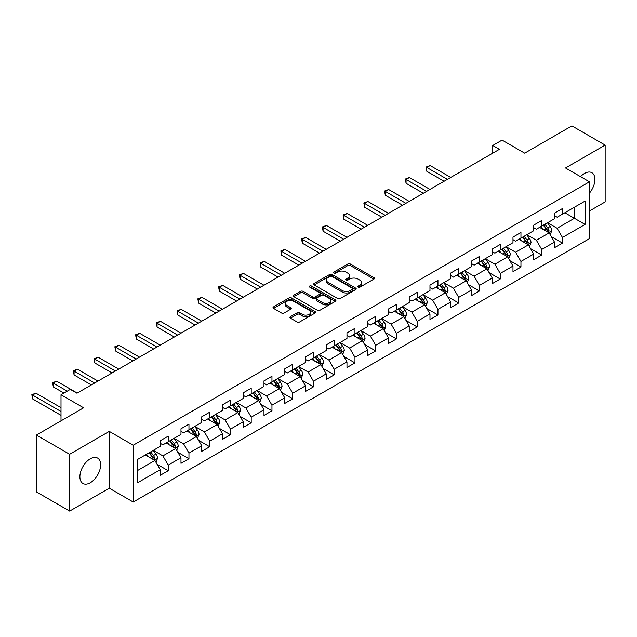 <?xml version="1.0" encoding="UTF-8"?>
<svg xmlns="http://www.w3.org/2000/svg" width="637" height="637" viewBox="0 0 637 637"><rect width="100%" height="100%" fill="white"/><g stroke="black" fill="none" stroke-linecap="round" stroke-linejoin="round"><path stroke-width="0.96" d="M358.185 287.112A1.29 0.748 0 0 0 360.016 287.112L373.887 279.102A1.847 1.067 0 0 0 374.429 278.353A1.847 1.067 0 0 0 373.887 277.597L350.39 264.029A1.847 1.067 0 0 0 347.778 264.029L333.907 272.039A1.29 0.748 0 0 0 333.525 272.564A1.29 0.748 0 0 0 333.907 273.09A1.29 0.748 0 0 0 335.731 273.09L337.53 272.055A5.908 3.408 0 0 1 345.883 272.055L347.842 273.185A5.908 3.408 0 0 1 349.57 275.598A5.908 3.408 0 0 1 347.842 278.011L346.042 279.046A1.29 0.748 0 0 0 345.668 279.579A1.29 0.748 0 0 0 346.042 280.105A1.29 0.748 0 0 0 347.874 280.105L349.665 279.07A5.908 3.408 0 0 1 358.026 279.07L359.985 280.2A5.908 3.408 0 0 1 361.712 282.613A5.908 3.408 0 0 1 359.985 285.026L358.185 286.061A1.29 0.748 0 0 0 357.811 286.586A1.29 0.748 0 0 0 358.185 287.112L358.185 286.061M90.271 482.758A14.675 8.472 120 0 0 99.85 469.827A14.675 8.472 120 0 0 97.604 458.075A14.675 8.472 120 0 0 90.271 458.799A14.675 8.472 120 0 0 80.684 471.73A14.675 8.472 120 0 0 82.929 483.483A14.675 8.472 120 0 0 90.271 482.758M589.456 193.122A14.675 8.472 120 0 0 591.869 172.715A14.675 8.472 120 0 0 584.535 173.439A14.675 8.472 120 0 0 580.546 176.664M290.464 316.645A1.847 1.067 0 0 0 289.923 317.393A1.847 1.067 0 0 0 290.464 318.15L297.057 321.956A1.847 1.067 0 0 0 299.669 321.956L315.068 313.062A1.847 1.067 0 0 0 315.61 312.305A1.847 1.067 0 0 0 315.068 311.557L291.571 297.989A1.847 1.067 0 0 0 288.959 297.989L273.552 306.883A1.847 1.067 0 0 0 273.01 307.631A1.847 1.067 0 0 0 273.552 308.388L281.514 312.99A1.847 1.067 0 0 0 284.126 312.99L290.719 309.184A1.847 1.067 0 0 0 291.26 308.427A1.847 1.067 0 0 0 290.719 307.671L286.769 305.394A4.937 2.851 0 0 1 285.328 303.379A4.937 2.851 0 0 1 288.378 300.744A4.937 2.851 0 0 1 293.761 301.357L309.232 310.291A4.937 2.851 0 0 1 310.673 312.305A4.937 2.851 0 0 1 307.623 314.941A4.937 2.851 0 0 1 302.241 314.328L299.669 312.839A1.847 1.067 0 0 0 297.057 312.839L290.464 316.645L290.464 318.15M589.456 210.99L605.15 201.929L605.15 145.101L571.899 125.903L524.681 153.167L502.067 140.108L492.759 145.483L499.408 149.329L76.966 393.22L70.317 389.382L61.009 394.757L61.009 420.866M69.648 454.269L69.648 511.097L109.285 488.213L109.285 431.384L69.648 454.269L36.397 435.071L83.614 407.807L61.009 394.757M109.285 431.384L133.229 445.207L589.456 181.808L589.456 238.636L133.229 502.036L133.229 445.207M605.15 145.101L565.513 167.985L589.456 181.808M337.658 298.514A1.847 1.067 0 0 0 340.269 298.514L355.677 289.62A1.847 1.067 0 0 0 356.218 288.864A1.847 1.067 0 0 0 355.677 288.115L332.172 274.547A1.847 1.067 0 0 0 329.56 274.547L314.16 283.441A1.847 1.067 0 0 0 313.619 284.19A1.847 1.067 0 0 0 314.16 284.946L337.658 298.514M310.171 287.391A1.29 0.748 0 0 1 311.477 287.574L311.477 286.037L335.373 299.836A1.847 1.067 0 0 1 335.914 300.584A1.847 1.067 0 0 1 335.373 301.341L319.965 310.235A1.847 1.067 0 0 1 317.353 310.235L293.856 296.667L293.856 295.162A1.847 1.067 0 0 0 293.315 295.91A1.847 1.067 0 0 0 293.856 296.667M293.856 295.162L300.449 291.356A1.847 1.067 0 0 1 303.061 291.356L312.592 296.858A1.847 1.067 0 0 0 315.204 296.858L319.575 294.334A1.847 1.067 0 0 0 320.116 293.577A1.847 1.067 0 0 0 319.575 292.821L309.654 287.096A1.29 0.748 0 0 1 309.271 286.57A1.29 0.748 0 0 1 310.076 285.878A1.29 0.748 0 0 1 311.477 286.037M69.648 511.097L36.397 491.899L36.397 435.071M157.108 464.293L168.216 470.703L168.216 465.098L180.98 457.724L180.98 463.33L188.958 458.728L188.958 453.114L201.73 445.749L201.73 451.354L209.708 446.744L209.708 441.138L222.48 433.765L222.48 439.371L230.459 434.76L230.459 429.155L243.23 421.79L243.23 427.395L251.209 422.785L251.209 417.179L263.981 409.806L263.981 415.412L271.959 410.801L271.959 405.196L284.731 397.83L284.731 403.436L292.709 398.826L292.709 393.22L305.481 385.847L305.481 391.452L313.46 386.842L313.46 381.237L326.232 373.871L326.232 379.477L334.21 374.867L334.21 369.261L346.974 361.888L346.974 367.493L354.96 362.883L354.96 357.277L367.724 349.912L367.724 355.518L375.711 350.907L375.711 345.302L388.474 337.928L388.474 343.534L396.461 338.924L396.461 333.318L409.225 325.953L409.225 331.558L417.203 326.948L417.203 321.343L429.975 313.969L429.975 319.575L437.953 314.965L437.953 309.359L450.725 301.986L450.725 307.599L458.704 302.989L458.704 297.383L471.476 290.01L471.476 295.616L479.454 291.005L479.454 285.4L492.226 278.027L492.226 283.64L500.204 279.03L500.204 273.424L512.976 266.051L512.976 271.657L520.955 267.046L520.955 261.441L533.726 254.067L533.726 259.681L541.705 255.071L541.705 249.465L554.477 242.092L554.477 247.697L562.455 243.087L562.455 237.482L585.069 224.431L585.069 201.085L574.423 207.224L574.423 218.284L585.069 224.431M168.216 470.703L160.229 475.313L160.229 469.708L137.616 482.758L137.616 459.412L160.229 446.362L160.229 440.756L168.216 436.146L168.216 441.752L180.98 434.378L180.98 428.773L188.958 424.17L188.958 429.776L201.73 422.403L201.73 416.797L209.708 412.187L209.708 417.792L222.48 410.419L222.48 404.813L230.459 400.203L230.459 405.817L243.23 398.443L243.23 392.838L251.209 388.228L251.209 393.833L263.981 386.46L263.981 380.854L271.959 376.244L271.959 381.858L284.731 374.484L284.731 368.879L292.709 364.268L292.709 369.874L305.481 362.501L305.481 356.895L313.46 352.285L313.46 357.89L326.232 350.525L326.232 344.92L334.21 340.309L334.21 345.915L346.974 338.542L346.974 332.936L354.96 328.326L354.96 333.931L367.724 326.566L367.724 320.96L375.711 316.35L375.711 321.956L388.474 314.582L388.474 308.977L396.461 304.367L396.461 309.972L409.225 302.607L409.225 297.001L417.203 292.391L417.203 297.997L429.975 290.623L429.975 285.018L437.953 280.407L437.953 286.013L450.725 278.648L450.725 273.042L458.704 268.432L458.704 274.037L471.476 266.664L471.476 261.059L479.454 256.448L479.454 262.054L492.226 254.689L492.226 249.083L500.204 244.473L500.204 250.078L512.976 242.705L512.976 237.099L520.955 232.489L520.955 238.095L533.726 230.729L533.726 225.124L541.705 220.513L541.705 226.119L554.477 218.746L554.477 213.14L562.455 208.53L562.455 214.136L585.069 201.085M166.082 442.978L175.661 448.512L162.889 455.885L153.318 450.351M160.229 443.288L162.889 444.825L168.216 441.752M162.889 455.885L168.216 465.098M175.661 448.512L180.98 457.724M186.832 431.002L196.411 436.528L183.639 443.901L174.06 438.375M180.98 431.305L183.639 432.842L188.958 429.776M183.639 443.901L188.958 453.114M196.411 436.528L201.73 445.749M207.582 419.019L217.161 424.553L204.389 431.926L194.811 426.392M201.73 419.329L204.389 420.866L209.708 417.792M204.389 431.926L209.708 441.138M217.161 424.553L222.48 433.765M228.333 407.043L237.912 412.569L225.14 419.942L215.561 414.416M222.48 407.346L225.14 408.882L230.459 405.817M225.14 419.942L230.459 429.155M237.912 412.569L243.23 421.79M249.083 395.059L258.662 400.593L245.89 407.967L236.311 402.433M243.23 395.37L245.89 396.907L251.209 393.833M245.89 407.967L251.209 417.179M258.662 400.593L263.981 409.806M269.833 383.084L279.412 388.61L266.64 395.983L257.061 390.457M263.981 383.386L266.64 384.923L271.959 381.858M266.64 395.983L271.959 405.196M279.412 388.61L284.731 397.83M290.583 371.1L300.154 376.634L287.391 384.007L277.812 378.474M284.731 371.411L287.391 372.948L292.709 369.874M287.391 384.007L292.709 393.22M300.154 376.634L305.481 385.847M311.334 359.125L320.905 364.651L308.141 372.024L298.562 366.498M305.481 359.427L308.141 360.964L313.46 357.89M308.141 372.024L313.46 381.237M320.905 364.651L326.232 373.871M332.084 347.141L341.655 352.675L328.891 360.048L319.312 354.514M326.232 347.452L328.891 348.988L334.21 345.915M328.891 360.048L334.21 369.261M341.655 352.675L346.974 361.888M352.826 335.166L362.405 340.691L349.641 348.065L340.062 342.539M346.974 335.468L349.641 337.005L354.96 333.931M349.641 348.065L354.96 357.277M362.405 340.691L367.724 349.912M373.577 323.182L383.156 328.716L370.384 336.089L360.813 330.555M367.724 323.492L370.384 325.029L375.711 321.956M370.384 336.089L375.711 345.302M383.156 328.716L388.474 337.928M394.327 311.206L403.906 316.732L391.134 324.106L381.563 318.58M388.474 311.509L391.134 313.046L396.461 309.972M391.134 324.106L396.461 333.318M403.906 316.732L409.225 325.953M415.077 299.223L424.656 304.757L411.884 312.13L402.313 306.596M409.225 299.533L411.884 301.07L417.203 297.997M411.884 312.13L417.203 321.343M424.656 304.757L429.975 313.969M435.827 287.247L445.406 292.773L432.634 300.146L423.056 294.62M429.975 287.55L432.634 289.087L437.953 286.013M432.634 300.146L437.953 309.359M445.406 292.773L450.725 301.986M456.578 275.264L466.157 280.798L453.385 288.171L443.806 282.637M450.725 275.574L453.385 277.111L458.704 274.037M453.385 288.171L458.704 297.383M466.157 280.798L471.476 290.01M477.328 263.288L486.907 268.814L474.135 276.187L464.556 270.661M471.476 263.591L474.135 265.127L479.454 262.054M474.135 276.187L479.454 285.4M486.907 268.814L492.226 278.027M498.078 251.304L507.657 256.838L494.885 264.204L485.306 258.678M492.226 251.615L494.885 253.152L500.204 250.078M494.885 264.204L500.204 273.424M507.657 256.838L512.976 266.051M518.829 239.329L528.399 244.855L515.636 252.228L506.057 246.702M512.976 239.631L515.636 241.168L520.955 238.095M515.636 252.228L520.955 261.441M528.399 244.855L533.726 254.067M539.579 227.345L549.15 232.879L536.386 240.245L526.807 234.719M533.726 227.656L536.386 229.193L541.705 226.119M536.386 240.245L541.705 249.465M549.15 232.879L554.477 242.092M564.844 212.758L574.423 218.284L557.136 228.269L547.557 222.743M554.477 215.672L557.136 217.209L562.455 214.136M557.136 228.269L562.455 237.482M109.285 488.213L133.229 502.036M492.759 145.483L492.759 153.167M137.616 470.472L154.91 460.487L145.332 454.961M154.91 460.487L160.229 469.708M551.347 236.677L562.455 243.087M530.597 248.661L541.705 255.071M509.847 260.637L520.955 267.046M489.097 272.62L500.204 279.03M468.346 284.596L479.454 291.005M447.596 296.579L458.704 302.989M426.854 308.555L437.953 314.965M406.103 320.538L417.203 326.948M385.353 332.514L396.461 338.924M364.603 344.498L375.711 350.907M343.853 356.473L354.96 362.883M323.102 368.457L334.21 374.867M302.352 380.432L313.46 386.842M281.602 392.416L292.709 398.826M260.852 404.391L271.959 410.801M240.101 416.375L251.209 422.785M219.351 428.351L230.459 434.76M198.609 440.334L209.708 446.744M177.858 452.31L188.958 458.728M358.703 287.295L359.985 286.554A5.908 3.408 0 0 0 361.712 284.142L361.712 282.613M349.57 275.598L349.57 277.135A5.908 3.408 0 0 1 347.842 279.547L346.56 280.288M373.863 279.117L350.39 265.565A1.847 1.067 0 0 0 347.778 265.565L334.417 273.273M355.653 289.636L332.172 276.084A1.847 1.067 0 0 0 329.56 276.084L314.184 284.962M352.412 289.397A1.29 0.748 0 0 0 352.787 288.864A1.29 0.748 0 0 0 352.412 288.338L331.781 276.426A1.29 0.748 0 0 0 329.958 276.426L328.063 277.525A5.908 3.408 0 0 0 326.327 279.938A5.908 3.408 0 0 0 328.063 282.342L342.165 290.488A5.908 3.408 0 0 0 350.517 290.488L352.412 289.397L352.412 290.926A1.29 0.748 0 0 0 352.787 290.4L352.787 288.864M326.327 279.938L326.327 281.466A5.908 3.408 0 0 0 328.063 283.879L328.063 282.342M352.412 290.926L350.517 292.025A5.908 3.408 0 0 1 342.165 292.025L328.063 283.879M293.88 296.683L300.449 292.893L300.449 291.356M320.116 293.577L320.116 295.114A1.847 1.067 0 0 1 319.575 295.871L315.204 298.395A1.847 1.067 0 0 1 312.592 298.395L303.061 292.893A1.847 1.067 0 0 0 300.449 292.893M311.477 287.574L335.349 301.357M322.481 302.567A4.937 2.851 0 0 0 327.864 303.188A4.937 2.851 0 0 0 330.914 300.553A4.937 2.851 0 0 0 329.464 298.53L324.018 295.385A1.847 1.067 0 0 0 321.406 295.385L317.027 297.909A1.847 1.067 0 0 0 316.485 298.665A1.847 1.067 0 0 0 317.027 299.422L322.481 302.567L322.481 304.104A4.937 2.851 0 0 0 327.864 304.717A4.937 2.851 0 0 0 330.914 302.089L330.914 300.553M316.485 298.665L316.485 300.202A1.847 1.067 0 0 0 317.027 300.959L317.027 299.422M322.481 304.104L317.027 300.959M310.673 312.305L310.673 313.842A4.937 2.851 0 0 1 307.623 316.478A4.937 2.851 0 0 1 302.241 315.864L299.669 314.375A1.847 1.067 0 0 0 297.057 314.375L290.488 318.166M285.328 303.379L285.328 304.916A4.937 2.851 0 0 0 286.769 306.93L286.769 305.394M290.719 307.671L290.719 309.184L286.769 306.93M315.044 313.078L291.571 299.525A1.847 1.067 0 0 0 288.959 299.525L273.576 308.404M550.201 234.695L551.785 230.713A4.985 2.874 -120 0 0 550.193 226.469L547.454 222.799M542.66 229.129L540.797 226.645M450.725 177.428L430.15 165.548L426.822 167.475L426.822 171.313L444.077 181.274M548.377 232.433L549.094 230.92A4.985 2.874 -120 0 0 547.669 227.927L544.922 224.264M543.672 224.98L546.721 229.049A2.54 1.465 60 0 1 547.183 229.822L549.094 230.92M543.329 225.18L546.068 228.85A4.985 2.874 60 0 1 547.502 231.844M426.822 171.313L426.089 167.053L447.397 179.355M426.089 167.053L430.15 165.548M529.451 246.678L531.035 242.689A4.985 2.874 -120 0 0 529.443 238.445L526.703 234.782M521.918 241.112L520.047 238.62M429.975 189.412L409.4 177.532L406.072 179.451L406.072 183.289L423.326 193.25M527.635 244.409L528.344 242.904A4.985 2.874 -120 0 0 526.918 239.902L524.171 236.239M522.921 236.964L525.971 241.025A2.54 1.465 60 0 1 526.433 241.797L528.344 242.904M522.579 237.163L525.326 240.826A4.985 2.874 60 0 1 526.751 243.828M406.072 183.289L405.339 179.029L426.647 191.331M405.339 179.029L409.4 177.532M508.708 258.654L510.285 254.673A4.985 2.874 -120 0 0 508.692 250.429L505.953 246.758M501.168 253.088L499.297 250.604M409.225 201.388L388.65 189.515L385.321 191.434L385.321 195.272L402.576 205.233M506.885 256.392L507.593 254.88A4.985 2.874 -120 0 0 506.168 251.886L503.421 248.223M502.171 248.94L505.221 253.008A2.54 1.465 60 0 1 505.682 253.781L507.593 254.88M501.829 249.139L504.576 252.809A4.985 2.874 60 0 1 506.001 255.803M385.321 195.272L384.589 191.012L405.904 203.314M384.589 191.012L388.65 189.515M487.958 270.637L489.534 266.648A4.985 2.874 -120 0 0 487.95 262.404L485.203 258.741M480.417 265.072L478.554 262.579M388.474 213.371L367.899 201.491L364.571 203.41L364.571 207.248L381.826 217.209M486.135 268.368L486.843 266.863A4.985 2.874 -120 0 0 485.418 263.861L482.671 260.199M481.429 260.923L484.47 264.984A2.54 1.465 60 0 1 484.932 265.756L486.843 266.863M481.078 261.122L483.825 264.785A4.985 2.874 60 0 1 485.251 267.787M364.571 207.248L363.846 202.988L385.154 215.29M363.846 202.988L367.899 201.491M467.208 282.613L468.784 278.632A4.985 2.874 -120 0 0 467.2 274.388L464.453 270.717M459.667 277.047L457.804 274.563M367.724 225.347L347.149 213.475L343.829 215.394L343.829 219.232L361.075 229.193M465.384 280.352L466.093 278.839A4.985 2.874 -120 0 0 464.668 275.845L461.921 272.182M460.678 272.899L463.72 276.968A2.54 1.465 60 0 1 464.182 277.74L466.093 278.839M460.328 273.098L463.075 276.769A4.985 2.874 60 0 1 464.5 279.762M343.829 219.232L343.096 214.972L364.404 227.274M343.096 214.972L347.149 213.475M446.457 294.597L448.034 290.607A4.985 2.874 -120 0 0 446.449 286.363L443.702 282.701M438.917 289.031L437.054 286.539M346.974 237.33L326.399 225.45L323.078 227.369L323.078 231.207L340.325 241.168M444.634 292.327L445.351 290.822A4.985 2.874 -120 0 0 443.917 287.82L441.178 284.158M439.928 284.882L442.97 288.943A2.54 1.465 60 0 1 443.432 289.716L445.351 290.822M439.578 285.081L442.325 288.744A4.985 2.874 60 0 1 443.75 291.746M323.078 231.207L322.346 226.947L343.654 239.249M322.346 226.947L326.399 225.45M425.707 306.572L427.292 302.591A4.985 2.874 -120 0 0 425.699 298.347L422.952 294.676M418.167 301.006L416.303 298.522M326.224 249.306L305.649 237.434L302.328 239.353L302.328 243.191L319.575 253.152M423.884 304.311L424.6 302.798A4.985 2.874 -120 0 0 423.167 299.804L420.428 296.141M419.178 296.858L422.22 300.927A2.54 1.465 60 0 1 422.681 301.699L424.6 302.798M418.827 297.057L421.575 300.728A4.985 2.874 60 0 1 423 303.722M302.328 243.191L301.596 238.931L322.903 251.233M301.596 238.931L305.649 237.434M404.957 318.556L406.541 314.567A4.985 2.874 -120 0 0 404.949 310.323L402.202 306.66M397.416 312.99L395.553 310.498M305.481 261.289L284.898 249.409L281.578 251.328L281.578 255.166L298.825 265.127M403.133 316.286L403.85 314.782A4.985 2.874 -120 0 0 402.425 311.78L399.678 308.117M398.428 308.841L401.469 312.902A2.54 1.465 60 0 1 401.931 313.675L403.85 314.782M398.077 309.041L400.824 312.703A4.985 2.874 60 0 1 402.25 315.705M281.578 255.166L280.845 250.906L302.153 263.208M280.845 250.906L284.898 249.409M384.207 330.531L385.791 326.55A4.985 2.874 -120 0 0 384.199 322.306L381.452 318.635M376.666 324.966L374.803 322.481M284.731 273.265L264.156 261.393L260.828 263.312L260.828 267.15L278.074 277.111M382.383 328.27L383.1 326.757A4.985 2.874 -120 0 0 381.674 323.763L378.927 320.1M377.677 320.817L380.719 324.886A2.54 1.465 60 0 1 381.181 325.658L383.1 326.757M377.327 321.016L380.074 324.687A4.985 2.874 60 0 1 381.499 327.681M260.828 267.15L260.095 262.89L281.403 275.192M260.095 262.89L264.156 261.393M363.456 342.515L365.041 338.526A4.985 2.874 -120 0 0 363.448 334.282L360.701 330.619M355.916 336.949L354.053 334.457M263.981 285.249L243.406 273.369L240.077 275.288L240.077 279.125L257.332 289.087M361.633 340.246L362.349 338.741A4.985 2.874 -120 0 0 360.924 335.739L358.177 332.076M356.927 332.801L359.977 336.862A2.54 1.465 60 0 1 360.438 337.634L362.349 338.741M356.577 333L359.324 336.662A4.985 2.874 60 0 1 360.749 339.664M240.077 279.125L239.345 274.865L260.652 287.168M239.345 274.865L243.406 273.369M342.706 354.49L344.291 350.509A4.985 2.874 -120 0 0 342.698 346.265L339.951 342.595M335.166 348.925L333.302 346.44M243.23 297.232L222.655 285.352L219.327 287.271L219.327 291.109L236.582 301.07M340.883 352.229L341.599 350.716A4.985 2.874 -120 0 0 340.174 347.722L337.427 344.06M336.177 344.776L339.226 348.845A2.54 1.465 60 0 1 339.688 349.617L341.599 350.716M335.834 344.975L338.573 348.646A4.985 2.874 60 0 1 340.007 351.64M219.327 291.109L218.595 286.849L239.902 299.151M218.595 286.849L222.655 285.352M321.956 366.474L323.54 362.485A4.985 2.874 -120 0 0 321.948 358.241L319.201 354.578M314.415 360.908L312.552 358.416M222.48 309.208L201.905 297.328L198.577 299.247L198.577 303.085L215.832 313.046M320.132 364.205L320.849 362.7A4.985 2.874 -120 0 0 319.424 359.698L316.677 356.035M315.426 356.76L318.476 360.821A2.54 1.465 60 0 1 318.938 361.593L320.849 362.7M315.084 356.959L317.823 360.622A4.985 2.874 60 0 1 319.256 363.623M198.577 303.085L197.844 298.825L219.152 311.127M197.844 298.825L201.905 297.328M301.205 378.45L302.79 374.468A4.985 2.874 -120 0 0 301.197 370.224L298.458 366.554M293.673 372.884L291.802 370.4M201.73 321.191L181.155 309.311L177.827 311.23L177.827 315.068L195.081 325.029M299.39 376.188L300.099 374.675A4.985 2.874 -120 0 0 298.673 371.682L295.926 368.019M294.676 368.735L297.726 372.804A2.54 1.465 60 0 1 298.188 373.577L300.099 374.675M294.334 368.934L297.081 372.605A4.985 2.874 60 0 1 298.506 375.599M177.827 315.068L177.094 310.808L198.402 323.11M177.094 310.808L181.155 309.311M280.463 390.433L282.04 386.444A4.985 2.874 -120 0 0 280.447 382.2L277.708 378.537M272.923 384.867L271.051 382.375M180.98 333.167L160.405 321.287L157.076 323.206L157.076 327.044L174.331 337.005M278.64 388.164L279.348 386.659A4.985 2.874 -120 0 0 277.923 383.657L275.176 379.994M273.926 380.719L276.976 384.78A2.54 1.465 60 0 1 277.437 385.552L279.348 386.659M273.584 380.918L276.331 384.581A4.985 2.874 60 0 1 277.756 387.583M157.076 327.044L156.344 322.784L177.651 335.086M156.344 322.784L160.405 321.287M259.713 402.409L261.289 398.428A4.985 2.874 -120 0 0 259.705 394.184L256.958 390.513M252.172 396.843L250.309 394.359M160.229 345.15L139.654 333.27L136.326 335.189L136.326 339.027L153.581 348.988M257.889 400.147L258.598 398.635A4.985 2.874 -120 0 0 257.173 395.641L254.426 391.978M253.184 392.695L256.225 396.763A2.54 1.465 60 0 1 256.687 397.536L258.598 398.635M252.833 392.894L255.58 396.564A4.985 2.874 60 0 1 257.006 399.558M136.326 339.027L135.601 334.767L156.909 347.069M135.601 334.767L139.654 333.27M238.963 414.392L240.539 410.403A4.985 2.874 -120 0 0 238.955 406.159L236.208 402.496M231.422 408.827L229.559 406.334M139.479 357.126L118.904 345.246L115.584 347.165L115.584 351.003L132.83 360.964M237.139 412.123L237.848 410.618A4.985 2.874 -120 0 0 236.423 407.616L233.675 403.954M232.433 404.678L235.475 408.739A2.54 1.465 60 0 1 235.937 409.511L237.848 410.618M232.083 404.877L234.83 408.54A4.985 2.874 60 0 1 236.255 411.542M115.584 351.003L114.851 346.743L136.159 359.045M114.851 346.743L118.904 345.246M218.212 426.368L219.789 422.387A4.985 2.874 -120 0 0 218.204 418.143L215.457 414.472M210.672 420.802L208.809 418.318M118.729 369.11L98.154 357.23L94.833 359.149L94.833 362.986L112.08 372.948M216.389 424.107L217.106 422.594A4.985 2.874 -120 0 0 215.672 419.6L212.933 415.937M211.683 416.654L214.725 420.723A2.54 1.465 60 0 1 215.187 421.495L217.106 422.594M211.333 416.853L214.08 420.524A4.985 2.874 60 0 1 215.505 423.517M94.833 362.986L94.101 358.727L115.408 371.029M94.101 358.727L98.154 357.23M197.462 438.352L199.047 434.362A4.985 2.874 -120 0 0 197.454 430.118L194.707 426.456M189.922 432.786L188.058 430.293M97.979 381.085L77.403 369.205L74.083 371.124L74.083 374.962L91.33 384.923M195.639 436.082L196.355 434.577A4.985 2.874 -120 0 0 194.922 431.575L192.183 427.913M190.933 428.637L193.974 432.698A2.54 1.465 60 0 1 194.436 433.471L196.355 434.577M190.582 428.836L193.33 432.499A4.985 2.874 60 0 1 194.755 435.501M74.083 374.962L73.351 370.702L94.658 383.004M73.351 370.702L77.403 369.205M176.712 450.327L178.296 446.346A4.985 2.874 -120 0 0 176.704 442.102L173.957 438.431M169.171 444.761L167.308 442.277M77.236 393.069L56.653 381.189L53.333 383.108L53.333 386.946L63.931 393.069M174.888 448.066L175.605 446.553A4.985 2.874 -120 0 0 174.172 443.559L171.433 439.896M170.183 440.613L173.224 444.682A2.54 1.465 60 0 1 173.686 445.454L175.605 446.553M169.832 440.812L172.579 444.483A4.985 2.874 60 0 1 174.005 447.477M53.333 386.946L52.6 382.686L67.259 391.142M52.6 382.686L56.653 381.189M155.961 462.311L157.546 458.322A4.985 2.874 -120 0 0 155.954 454.077L153.206 450.415M148.421 456.745L146.558 454.253M61.009 407.656L35.903 393.164L32.583 395.083L32.583 398.921L61.009 415.332M154.138 460.041L154.855 458.536A4.985 2.874 -120 0 0 153.429 455.535L150.682 451.872M149.432 452.596L152.474 456.657A2.54 1.465 60 0 1 152.936 457.43L154.855 458.536M149.082 452.796L151.829 456.458A4.985 2.874 60 0 1 153.254 459.46M32.583 398.921L31.85 394.661L61.009 411.494M31.85 394.661L35.903 393.164M359.985 286.554L359.985 285.026M346.042 280.105L346.042 279.046M347.842 279.547L347.842 278.011M333.907 273.09L333.907 272.039M347.778 265.565L347.778 264.029M350.39 265.565L350.39 264.029M373.887 279.102L373.887 277.597M314.16 284.946L314.16 283.441M329.56 276.084L329.56 274.547M332.172 276.084L332.172 274.547M355.677 289.62L355.677 288.115M342.165 292.025L342.165 290.488M350.517 292.025L350.517 290.488M303.061 292.893L303.061 291.356M312.592 298.395L312.592 296.858M315.204 298.395L315.204 296.858M319.575 295.871L319.575 294.334M335.373 301.341L335.373 299.836M297.057 314.375L297.057 312.839M299.669 314.375L299.669 312.839M302.241 315.864L302.241 314.328M273.552 308.388L273.552 306.883M288.959 299.525L288.959 297.989M291.571 299.525L291.571 297.989M315.068 313.062L315.068 311.557M548.664 232.593L551.753 230.809M547.669 227.927L550.193 226.469M544.125 229.973L546.068 228.85M527.914 244.568L531.003 242.785M526.918 239.902L529.443 238.445M523.375 241.949L525.326 240.826M507.163 256.552L510.253 254.768M506.168 251.886L508.692 250.429M502.625 253.932L504.576 252.809M486.413 268.527L489.503 266.744M485.418 263.861L487.95 262.404M481.875 265.908L483.825 264.785M465.663 280.511L468.752 278.727M464.668 275.845L467.2 274.388M461.124 277.891L463.075 276.769M444.913 292.487L448.002 290.703M443.917 287.82L446.449 286.363M440.374 289.867L442.325 288.744M424.162 304.47L427.252 302.686M423.167 299.804L425.699 298.347M419.624 301.85L421.575 300.728M403.412 316.454L406.51 314.662M402.425 311.78L404.949 310.323M398.873 313.826L400.824 312.703M382.662 328.429L385.759 326.646M381.674 323.763L384.199 322.306M378.123 325.81L380.074 324.687M361.912 340.413L365.009 338.621M360.924 335.739L363.448 334.282M357.373 337.785L359.324 336.662M341.161 352.388L344.259 350.605M340.174 347.722L342.698 346.265M336.623 349.769L338.573 348.646M320.419 364.372L323.508 362.58M319.424 359.698L321.948 358.241M315.88 361.744L317.823 360.622M299.669 376.348L302.758 374.564M298.673 371.682L301.197 370.224M295.13 373.728L297.081 372.605M278.918 388.331L282.008 386.54M277.923 383.657L280.447 382.2M274.38 385.703L276.331 384.581M258.168 400.307L261.258 398.523M257.173 395.641L259.705 394.184M253.63 397.687L255.58 396.564M237.418 412.29L240.507 410.499M236.423 407.616L238.955 406.159M232.879 409.671L234.83 408.54M216.668 424.266L219.757 422.482M215.672 419.6L218.204 418.143M212.129 421.646L214.08 420.524M195.917 436.249L199.007 434.458M194.922 431.575L197.454 430.118M191.379 433.63L193.33 432.499M175.167 448.225L178.264 446.441M174.172 443.559L176.704 442.102M170.628 445.605L172.579 444.483M154.417 460.209L157.514 458.417M153.429 455.535L155.954 454.077M149.878 457.589L151.829 456.458"/></g></svg>
